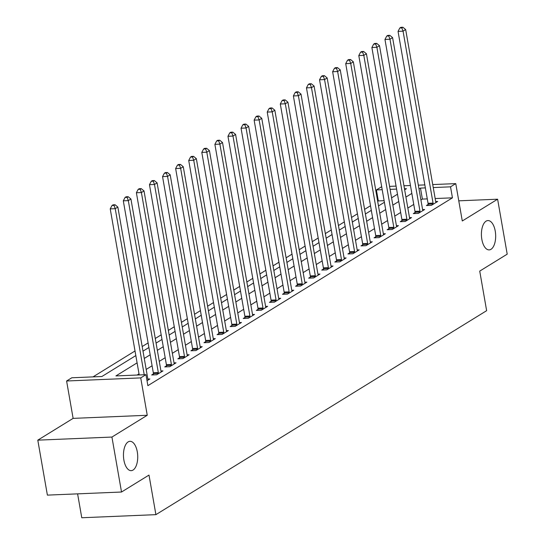 <?xml version="1.0" encoding="UTF-8"?>
<svg xmlns="http://www.w3.org/2000/svg" width="545" height="545" viewBox="0 0 545 545"><rect width="100%" height="100%" fill="white"/><g stroke="black" fill="none" stroke-linecap="round" stroke-linejoin="round"><path stroke-width="0.82" d="M481.841 239.364A14.674 7.112 -92.4 0 1 487.925 220.568A14.674 7.112 -92.4 0 1 495.242 231.1A14.674 7.112 -92.4 0 1 489.151 249.889A14.674 7.112 -92.4 0 1 481.841 239.364M123.892 460.116A14.674 7.112 -92.4 0 1 129.983 441.321A14.674 7.112 -92.4 0 1 137.292 451.853A14.674 7.112 -92.4 0 1 131.209 470.648A14.674 7.112 -92.4 0 1 123.892 460.116M384.123 200.689L378.319 200.928L376.397 189.939L381.684 186.71M77.601 493.859L81.77 517.75L155.904 514.65L486.637 310.677L479.729 271.103L507.204 254.161L497.612 199.197L458.767 200.826M155.904 514.65L148.996 475.077L121.521 492.019L47.388 495.119L37.796 440.156L111.929 437.056L147.252 415.27L140.733 377.896L66.599 380.996L71.831 377.774L101.881 376.513L135.828 355.585M147.252 415.27L73.119 418.376L37.796 440.156M73.119 418.376L66.599 380.996M378.319 200.928L377.685 201.323M370.511 205.744L364.598 209.389M357.431 213.81L351.518 217.455M344.345 221.883L338.438 225.528M331.265 229.949L325.351 233.594M318.178 238.015L312.271 241.66M305.098 246.088L299.185 249.733M292.018 254.154L286.105 257.799M278.931 262.22L273.025 265.871M265.851 270.293L259.938 273.937M252.764 278.359L246.858 282.003M239.684 286.425L233.771 290.076M226.604 294.498L220.691 298.142M213.517 302.564L207.604 306.208M200.437 310.636L194.524 314.281M187.351 318.702L181.444 322.347M174.271 326.768L168.357 330.413M161.184 334.841L155.277 338.486M148.104 342.907L142.191 346.552M135.024 350.973L93.011 376.888M121.521 492.019L111.929 437.056M137.095 362.861L115.908 375.927L145.965 374.667L147.879 385.662L452.452 197.828L435.162 198.55M427.28 198.884L422.395 199.089L420.924 199.995M413.75 204.416L407.844 208.061M400.67 212.482L394.757 216.127M387.59 220.555L381.677 224.199M374.504 228.621L368.597 232.265M361.424 236.687L355.51 240.338M348.337 244.76L342.43 248.404M335.257 252.826L329.344 256.47M322.177 260.892L316.264 264.543M309.09 268.964L303.177 272.609M296.01 277.03L290.097 280.675M282.923 285.103L277.017 288.748M269.843 293.169L263.93 296.814M256.756 301.235L250.85 304.88M243.676 309.308L237.763 312.953M230.596 317.374L224.683 321.019M217.509 325.44L211.603 329.091M204.429 333.513L198.516 337.157M191.343 341.579L185.436 345.223M178.263 349.652L172.349 353.296M165.183 357.718L159.269 361.362M152.096 365.784L146.183 369.428M139.016 373.856L137.088 375.042M147.021 380.723L149.875 378.959L147.865 379.048M153.377 373.925L151.673 374.974L156.681 374.762L162.962 370.893L160.945 370.975M166.457 365.858L164.754 366.908L169.761 366.696L176.042 362.82L174.032 362.909M179.537 357.786L177.84 358.835L182.847 358.63L189.129 354.754L187.112 354.836M192.623 349.72L190.92 350.769L195.928 350.558L202.209 346.688L200.192 346.77M205.703 341.647L204 342.703L209.014 342.492L215.289 338.615L213.279 338.704M218.79 333.581L217.087 334.63L222.094 334.419L228.375 330.549L226.359 330.631M231.87 325.515L230.167 326.564L235.174 326.353L241.455 322.483L239.446 322.565M244.957 317.442L243.254 318.491L248.261 318.287L254.542 314.411L252.526 314.499M258.037 309.376L256.334 310.425L261.341 310.214L267.622 306.345L265.613 306.426M271.117 301.31L269.414 302.359L274.428 302.148L280.709 298.272L278.693 298.36M284.204 293.237L282.501 294.286L287.508 294.082L293.789 290.206L291.773 290.294M297.284 285.171L295.581 286.22L300.595 286.009L306.869 282.14L304.859 282.221M310.371 277.105L308.668 278.154L313.675 277.943L319.956 274.067L317.939 274.155M323.451 269.032L321.748 270.082L326.755 269.877L333.036 266.001L331.026 266.083M336.531 260.966L334.834 262.016L339.842 261.804L346.123 257.935L344.106 258.017M349.618 252.894L347.914 253.95L352.922 253.738L359.203 249.862L357.186 249.951M362.697 244.828L360.994 245.877L366.008 245.666L372.283 241.796L370.273 241.878M375.784 236.762L374.081 237.811L379.088 237.6L385.369 233.73L383.353 233.812M388.864 228.689L387.161 229.738L392.168 229.534L398.45 225.657L396.44 225.746M401.951 220.623L400.248 221.672L405.255 221.461L411.536 217.591L409.52 217.673M415.031 212.557L413.328 213.606L418.335 213.395L424.616 209.518L422.607 209.607M428.111 204.484L426.408 205.533L431.422 205.329L437.703 201.452L435.687 201.534M432.723 184.571L455.763 183.611L462.289 220.984L497.612 199.197M455.763 183.611L450.531 186.833L433.248 187.562M452.452 197.828L450.531 186.833M145.965 374.667L140.733 377.896M389.566 186.376L396.065 186.104M403.954 185.777L410.453 185.504M418.342 185.171L424.841 184.905M404.656 189.789L406.454 188.679L404.472 188.761M396.59 189.095L390.091 189.367M382.202 189.694L376.397 189.939M142.994 351.157L148.908 347.512M156.081 343.091L161.988 339.446M169.161 335.025L175.074 331.374M182.248 326.952L188.154 323.308M195.328 318.886L201.241 315.242M208.408 310.814L214.321 307.169M221.495 302.748L227.408 299.103M234.575 294.682L240.488 291.037M247.662 286.609L253.568 282.964M260.742 278.543L266.655 274.898M273.828 270.477L279.735 266.825M286.908 262.404L292.822 258.759M299.988 254.338L305.902 250.693M313.075 246.272L318.982 242.62M326.155 238.199L332.069 234.554M339.242 230.133L345.149 226.488M352.322 222.06L358.235 218.416M365.402 213.994L371.315 210.35M378.489 205.928L384.402 202.284M391.569 197.855L397.482 194.211M425.359 187.889L420.474 188.093L419.01 188.999M411.836 193.421L405.923 197.065M398.749 201.493L392.843 205.138M385.669 209.559L379.756 213.204M372.589 217.625L366.676 221.277M359.502 225.698L353.589 229.343M346.422 233.764L340.509 237.409M333.336 241.837L327.429 245.482M320.256 249.903L314.342 253.548M307.169 257.969L301.262 261.614M294.089 266.042L288.176 269.686M281.009 274.108L275.096 277.752M267.922 282.174L262.016 285.818M254.842 290.247L248.929 293.891M241.755 298.313L235.849 301.957M228.675 306.379L222.762 310.03M215.595 314.451L209.682 318.096M202.508 322.517L196.602 326.162M189.428 330.59L183.515 334.235M176.342 338.656L170.435 342.301M163.262 346.722L157.348 350.367M150.182 354.795L144.268 358.44M422.395 199.089L420.474 188.093M144.214 374.742L115.233 208.68L117.849 207.066L147.852 378.993A2.296 1.11 87.6 0 0 148.07 379.763L148.172 380.008M139.207 374.953L110.226 208.892L115.233 208.68L114.014 205.404L115.063 204.757L113.06 204.838L112.011 205.485L114.014 205.404M112.011 205.485L110.226 208.892M117.849 207.066L115.063 204.757M158.384 373.713L158.391 373.4A2.296 1.11 87.6 0 0 158.323 372.535L128.313 200.615L130.929 199L160.939 370.92A2.296 1.11 87.6 0 0 161.156 371.697L161.259 371.942M153.356 374.906L153.377 373.611A2.296 1.11 87.6 0 0 153.309 372.746L123.306 200.826L128.313 200.615L127.101 197.331L128.143 196.691L126.14 196.772L125.098 197.419L127.101 197.331M125.098 197.419L123.306 200.826M130.929 199L128.143 196.691M171.464 365.647L171.471 365.334A2.296 1.11 87.6 0 0 171.403 364.469L141.4 192.542L144.016 190.934L174.019 362.854A2.296 1.11 87.6 0 0 174.237 363.624L174.339 363.876M166.443 366.833L166.463 365.545A2.296 1.11 87.6 0 0 166.395 364.68L136.386 192.753L141.4 192.542L140.181 189.265L141.23 188.618L139.227 188.706L138.178 189.347L140.181 189.265M138.178 189.347L136.386 192.753M144.016 190.934L141.23 188.618M184.551 357.575L184.551 357.268A2.296 1.11 87.6 0 0 184.489 356.396L154.48 184.476L157.096 182.861L187.105 354.788A2.296 1.11 87.6 0 0 187.323 355.558L187.425 355.803M179.523 358.767L179.543 357.472A2.296 1.11 87.6 0 0 179.475 356.607L149.473 184.687L154.48 184.476L153.268 181.199L154.31 180.552L152.307 180.633L151.258 181.281L153.268 181.199M151.258 181.281L149.473 184.687M157.096 182.861L154.31 180.552M197.631 349.508L197.637 349.195A2.296 1.11 87.6 0 0 197.569 348.33L167.56 176.41L170.183 174.795L200.185 346.715A2.296 1.11 87.6 0 0 200.403 347.492L200.506 347.737M192.61 350.701L192.63 349.406A2.296 1.11 87.6 0 0 192.562 348.541L162.553 176.614L167.56 176.41L166.348 173.126L167.397 172.486L165.387 172.567L164.345 173.215L166.348 173.126M164.345 173.215L162.553 176.614M170.183 174.795L167.397 172.486M210.717 341.442L210.717 341.129A2.296 1.11 87.6 0 0 210.649 340.264L180.647 168.337L183.263 166.722L213.265 338.649A2.296 1.11 87.6 0 0 213.49 339.419L213.592 339.664M205.69 342.628L205.71 341.34A2.296 1.11 87.6 0 0 205.642 340.468L175.64 168.548L180.647 168.337L179.428 165.06L180.477 164.413L178.474 164.495L177.425 165.142L179.428 165.06M177.425 165.142L175.64 168.548M183.263 166.722L180.477 164.413M223.797 333.37L223.804 333.063A2.296 1.11 87.6 0 0 223.736 332.191L193.727 160.271L196.343 158.656L226.352 330.577A2.296 1.11 87.6 0 0 226.57 331.353L226.672 331.598M218.777 334.562L218.79 333.267A2.296 1.11 87.6 0 0 218.729 332.402L188.72 160.482L193.727 160.271L192.514 156.994L193.557 156.347L191.554 156.429L190.512 157.076L192.514 156.994M190.512 157.076L188.72 160.482M196.343 158.656L193.557 156.347M236.877 325.304L236.884 324.99A2.296 1.11 87.6 0 0 236.816 324.125L206.814 152.205L209.43 150.59L239.432 322.511A2.296 1.11 87.6 0 0 239.65 323.287L239.752 323.532M231.857 326.489L231.877 325.202A2.296 1.11 87.6 0 0 231.809 324.336L201.8 152.409L206.814 152.205L205.594 148.921L206.644 148.274L204.641 148.363L203.592 149.01L205.594 148.921M203.592 149.01L201.8 152.409M209.43 150.59L206.644 148.274M249.964 317.238L249.971 316.924A2.296 1.11 87.6 0 0 249.903 316.059L219.894 144.132L222.51 142.517L252.519 314.445A2.296 1.11 87.6 0 0 252.737 315.214L252.839 315.46M244.937 318.423L244.957 317.135A2.296 1.11 87.6 0 0 244.889 316.264L214.887 144.343L219.894 144.132L218.681 140.855L219.724 140.208L217.721 140.29L216.672 140.937L218.681 140.855M216.672 140.937L214.887 144.343M222.51 142.517L219.724 140.208M263.044 309.165L263.051 308.858A2.296 1.11 87.6 0 0 262.983 307.986L232.981 136.066L235.597 134.452L265.599 306.372A2.296 1.11 87.6 0 0 265.817 307.148L265.919 307.394M258.023 310.357L258.044 309.063A2.296 1.11 87.6 0 0 257.976 308.197L227.967 136.277L232.981 136.066L231.761 132.782L232.81 132.142L230.808 132.224L229.758 132.871L231.761 132.782M229.758 132.871L227.967 136.277M235.597 134.452L232.81 132.142M276.131 301.099L276.131 300.786A2.296 1.11 87.6 0 0 276.063 299.92L246.061 127.993L248.677 126.386L278.686 298.306A2.296 1.11 87.6 0 0 278.904 299.082L279.006 299.328M271.103 302.284L271.124 300.997A2.296 1.11 87.6 0 0 271.056 300.132L241.053 128.204L246.061 127.993L244.841 124.716L245.89 124.069L243.888 124.158L242.838 124.798L244.841 124.716M242.838 124.798L241.053 128.204M248.677 126.386L245.89 124.069M289.211 293.026L289.218 292.72A2.296 1.11 87.6 0 0 289.15 291.847L259.141 119.927L261.757 118.313L291.766 290.24A2.296 1.11 87.6 0 0 291.984 291.01L292.086 291.255M284.19 294.218L284.211 292.931A2.296 1.11 87.6 0 0 284.143 292.059L254.134 120.138L259.141 119.927L257.928 116.65L258.97 116.003L256.967 116.085L255.925 116.732L257.928 116.65M255.925 116.732L254.134 120.138M261.757 118.313L258.97 116.003M302.291 284.96L302.298 284.647A2.296 1.11 87.6 0 0 302.23 283.781L272.228 111.861L274.844 110.247L304.846 282.167A2.296 1.11 87.6 0 0 305.064 282.944L305.166 283.189M297.27 286.152L297.291 284.858A2.296 1.11 87.6 0 0 297.223 283.993L267.22 112.072L272.228 111.861L271.008 108.578L272.057 107.937L270.054 108.019L269.005 108.666L271.008 108.578M269.005 108.666L267.22 112.072M274.844 110.247L272.057 107.937M315.378 276.894L315.385 276.581A2.296 1.11 87.6 0 0 315.317 275.716L285.308 103.788L287.923 102.181L317.933 274.101A2.296 1.11 87.6 0 0 318.151 274.871L318.253 275.123M310.35 278.079L310.371 276.792A2.296 1.11 87.6 0 0 310.303 275.927L280.3 104L285.308 103.788L284.095 100.512L285.137 99.864L283.134 99.953L282.092 100.593L284.095 100.512M282.092 100.593L280.3 104M287.923 102.181L285.137 99.864M328.458 268.821L328.465 268.515A2.296 1.11 87.6 0 0 328.397 267.643L298.394 95.722L301.01 94.108L331.013 266.028A2.296 1.11 87.6 0 0 331.231 266.805L331.333 267.05M323.437 270.013L323.458 268.719A2.296 1.11 87.6 0 0 323.389 267.854L293.38 95.934L298.394 95.722L297.175 92.446L298.224 91.798L296.221 91.88L295.172 92.527L297.175 92.446M295.172 92.527L293.38 95.934M301.01 94.108L298.224 91.798M341.545 260.755L341.545 260.442A2.296 1.11 87.6 0 0 341.483 259.577L311.474 87.656L314.09 86.042L344.099 257.962A2.296 1.11 87.6 0 0 344.317 258.739L344.42 258.984M336.517 261.947L336.538 260.653A2.296 1.11 87.6 0 0 336.469 259.788L306.467 87.861L311.474 87.656L310.255 84.373L311.304 83.732L309.301 83.814L308.252 84.461L310.255 84.373M308.252 84.461L306.467 87.861M314.09 86.042L311.304 83.732M354.625 252.689L354.631 252.376A2.296 1.11 87.6 0 0 354.563 251.511L324.554 79.584L327.177 77.969L357.179 249.896A2.296 1.11 87.6 0 0 357.397 250.666L357.5 250.911M349.604 253.875L349.624 252.587A2.296 1.11 87.6 0 0 349.556 251.715L319.547 79.795L324.554 79.584L323.342 76.307L324.391 75.66L322.381 75.741L321.339 76.389L323.342 76.307M321.339 76.389L319.547 79.795M327.177 77.969L324.391 75.66M367.712 244.616L367.712 244.31A2.296 1.11 87.6 0 0 367.643 243.438L337.641 71.518L340.257 69.903L370.259 241.823A2.296 1.11 87.6 0 0 370.484 242.6L370.586 242.845M362.684 245.809L362.704 244.514A2.296 1.11 87.6 0 0 362.636 243.649L332.634 71.729L337.641 71.518L336.422 68.241L337.471 67.594L335.468 67.675L334.419 68.323L336.422 68.241M334.419 68.323L332.634 71.729M340.257 69.903L337.471 67.594M380.792 236.55L380.798 236.237A2.296 1.11 87.6 0 0 380.73 235.372L350.721 63.452L353.337 61.837L383.346 233.757A2.296 1.11 87.6 0 0 383.564 234.534L383.666 234.779M375.771 237.736L375.784 236.448A2.296 1.11 87.6 0 0 375.716 235.583L345.714 63.656L350.721 63.452L349.508 60.168L350.551 59.521L348.548 59.609L347.506 60.257L349.508 60.168M347.506 60.257L345.714 63.656M353.337 61.837L350.551 59.521M393.871 228.484L393.878 228.171A2.296 1.11 87.6 0 0 393.81 227.306L363.808 55.379L366.424 53.764L396.426 225.691A2.296 1.11 87.6 0 0 396.644 226.461L396.746 226.706M388.851 229.67L388.871 228.382A2.296 1.11 87.6 0 0 388.803 227.51L358.794 55.59L363.808 55.379L362.589 52.102L363.638 51.455L361.635 51.537L360.586 52.184L362.589 52.102M360.586 52.184L358.794 55.59M366.424 53.764L363.638 51.455M406.958 220.412L406.965 220.105A2.296 1.11 87.6 0 0 406.897 219.233L376.888 47.313L379.504 45.698L409.513 217.619A2.296 1.11 87.6 0 0 409.731 218.395L409.833 218.64M401.931 221.604L401.951 220.309A2.296 1.11 87.6 0 0 401.883 219.444L371.881 47.524L376.888 47.313L375.675 44.029L376.718 43.389L374.715 43.471L373.666 44.118L375.675 44.029M373.666 44.118L371.881 47.524M379.504 45.698L376.718 43.389M420.038 212.346L420.045 212.032A2.296 1.11 87.6 0 0 419.977 211.167L389.975 39.24L392.591 37.632L422.593 209.553A2.296 1.11 87.6 0 0 422.811 210.329L422.913 210.574M415.018 213.531L415.038 212.243A2.296 1.11 87.6 0 0 414.97 211.378L384.961 39.451L389.975 39.24L388.755 35.963L389.804 35.316L387.802 35.405L386.752 36.045L388.755 35.963M386.752 36.045L384.961 39.451M392.591 37.632L389.804 35.316M433.125 204.273L433.125 203.966A2.296 1.11 87.6 0 0 433.057 203.094L403.055 31.174L405.671 29.559L435.68 201.487A2.296 1.11 87.6 0 0 435.898 202.256L436 202.502M428.098 205.465L428.118 204.177A2.296 1.11 87.6 0 0 428.05 203.305L398.048 31.385L403.055 31.174L401.835 27.897L402.884 27.25L400.882 27.332L399.832 27.979L401.835 27.897M399.832 27.979L398.048 31.385M405.671 29.559L402.884 27.25M158.391 373.4L153.377 373.611M158.323 372.535L153.309 372.746M171.471 365.334L166.463 365.545M171.403 364.469L166.395 364.68M184.551 357.268L179.543 357.472M184.489 356.396L179.475 356.607M197.637 349.195L192.63 349.406M197.569 348.33L192.562 348.541M210.717 341.129L205.71 341.34M210.649 340.264L205.642 340.468M223.804 333.063L218.79 333.267M223.736 332.191L218.729 332.402M236.884 324.99L231.877 325.202M236.816 324.125L231.809 324.336M249.971 316.924L244.957 317.135M249.903 316.059L244.889 316.264M263.051 308.858L258.044 309.063M262.983 307.986L257.976 308.197M276.131 300.786L271.124 300.997M276.063 299.92L271.056 300.132M289.218 292.72L284.211 292.931M289.15 291.847L284.143 292.059M302.298 284.647L297.291 284.858M302.23 283.781L297.223 283.993M315.385 276.581L310.371 276.792M315.317 275.716L310.303 275.927M328.465 268.515L323.458 268.719M328.397 267.643L323.389 267.854M341.545 260.442L336.538 260.653M341.483 259.577L336.469 259.788M354.631 252.376L349.624 252.587M354.563 251.511L349.556 251.715M367.712 244.31L362.704 244.514M367.643 243.438L362.636 243.649M380.798 236.237L375.784 236.448M380.73 235.372L375.716 235.583M393.878 228.171L388.871 228.382M393.81 227.306L388.803 227.51M406.965 220.105L401.951 220.309M406.897 219.233L401.883 219.444M420.045 212.032L415.038 212.243M419.977 211.167L414.97 211.378M433.125 203.966L428.118 204.177M433.057 203.094L428.05 203.305"/></g></svg>
